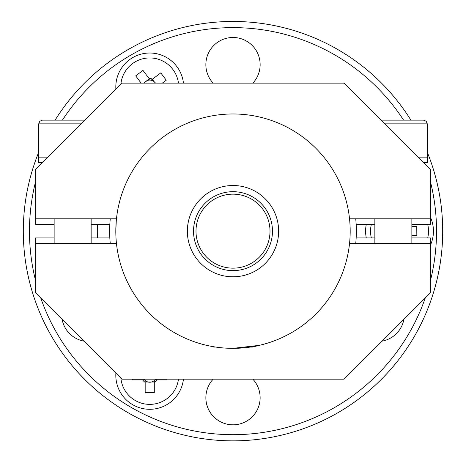 <?xml version="1.0" encoding="UTF-8"?>
<svg xmlns="http://www.w3.org/2000/svg" width="466" height="466" viewBox="0 0 466 466"><rect width="100%" height="100%" fill="white"/><g stroke="black" fill="none" stroke-linecap="round" stroke-linejoin="round"><path stroke-width="0.7" d="M193.53 231.153A39.47 39.47 0 0 1 233 191.683A39.47 39.47 0 0 1 272.47 231.153A39.47 39.47 0 0 1 233 270.63A39.47 39.47 0 0 1 193.53 231.153M187.361 231.153A45.639 45.639 0 0 0 233 276.798A45.639 45.639 0 0 0 278.639 231.153A45.639 45.639 0 0 0 233 185.515A45.639 45.639 0 0 0 187.361 231.153M195.994 231.153A37.006 37.006 0 0 1 233.938 194.159A37.006 37.006 0 0 1 269.995 232.091A37.006 37.006 0 0 1 232.062 268.148A37.006 37.006 0 0 1 195.994 231.153M427.706 237.94A28.985 28.985 0 0 0 427.706 224.373M371.344 224.373A28.985 28.985 0 0 0 371.344 237.94M411.862 226.488L416.755 226.447L416.837 235.575L411.862 235.615M144.035 379.178A6.856 6.856 0 0 0 155.44 379.178M154.298 380.489L154.298 392.64L145.171 392.64L145.171 380.489M143.109 379.936L143.109 379.178M154.298 382.003L145.171 382.003M156.366 379.178L156.366 379.936M144.617 379.936L132.466 379.936L132.466 379.178M154.858 379.936L167.009 379.936L167.009 379.178M120.875 378.072A28.985 28.985 0 0 0 178.472 379.178M154.298 382.365A8.353 8.353 0 0 0 156.727 379.936M142.742 379.936A8.353 8.353 0 0 0 145.171 382.365M155.44 83.134A6.856 6.856 0 0 0 153.972 81.544L155.481 83.134M178.472 83.134A28.985 28.985 0 0 0 120.875 84.241M152.283 79.302L153.972 81.544A6.856 6.856 0 0 0 150.297 80.105L142.98 70.407L135.693 75.9L141.146 83.134M150.297 80.105A6.856 6.856 0 0 0 147.145 80.589L149.388 78.9M143.773 83.134L144.344 82.703A6.856 6.856 0 0 0 144.035 83.134M144.344 82.703L147.145 80.589A6.856 6.856 0 0 0 144.344 82.703M151.077 80.21L160.776 72.894L166.275 80.181L162.36 83.134M152.568 79.086A8.353 8.353 0 0 0 149.167 78.608M81.276 123.84L38.719 123.84L39.785 121.242L42.418 120.141L84.975 120.141M42.418 162.692L38.719 162.692L38.719 157.141L47.969 157.141M54.918 120.141L79.045 120.141M423.582 162.692L427.281 162.692L427.281 123.84L384.724 123.84M381.025 120.141L423.582 120.141L381.025 120.141M418.031 157.141L427.281 157.141M252.852 83.134A27.139 27.139 0 0 0 233 37.49A27.139 27.139 0 0 0 213.148 83.134M382.079 341.118A27.139 27.139 0 0 0 403.917 319.28M213.148 379.178A27.139 27.139 0 0 0 233 424.817A27.139 27.139 0 0 0 252.852 379.178M62.083 319.28A27.139 27.139 0 0 0 83.921 341.118M355.733 218.822A123.35 123.35 0 0 1 355.733 243.491M110.267 243.491A123.35 123.35 0 0 1 110.267 218.822M430.363 280.882A203.531 203.531 0 0 0 430.363 181.431M425.266 164.381A203.531 203.531 0 0 0 424.672 162.692M403.591 120.141A203.531 203.531 0 0 0 62.409 120.141M41.328 162.692A203.531 203.531 0 0 0 40.734 164.381M35.637 181.431A203.531 203.531 0 0 0 35.637 280.882M427.281 152.231A209.7 209.7 0 0 1 233 440.853A209.7 209.7 0 0 1 38.719 152.231M55.099 120.141A209.7 209.7 0 0 1 410.901 120.141M115.894 373.085A33.925 33.925 0 0 0 147.833 409.241A33.925 33.925 0 0 0 183.447 379.178M183.447 83.134A33.925 33.925 0 0 0 147.833 53.072A33.925 33.925 0 0 0 115.894 89.222M430.363 245.285A33.925 33.925 0 0 0 430.363 217.022M366.288 224.373A33.925 33.925 0 0 0 366.288 237.94M252.846 346.646L251.867 347.106L249.957 347.106L252.228 347.106L250.819 347.106L251.424 346.885M215.181 347.106L214.133 347.106M252.228 347.106L259.195 345.376L233.029 348.341M281.714 337.733L287.872 334.699L281.714 337.733M295.228 330.452L298.257 328.489M115.813 231.153C116.389 245.477 116.389 245.477 115.813 231.153A117.187 117.187 0 0 1 233 113.972A117.187 117.187 0 0 1 350.187 231.153A117.187 117.187 0 0 1 233 348.341A117.187 117.187 0 0 1 115.813 231.153L116.273 220.814M295.228 131.855L298.257 133.824M250.819 347.106L249.957 347.106M356.164 224.373L374.856 224.373M411.862 224.373L430.363 224.373L430.363 218.822L349.535 218.822M54.138 224.373L35.637 224.373L35.637 169.478L121.981 83.134L344.019 83.134L430.363 169.478L430.363 218.822M91.144 224.373L109.836 224.373M356.164 237.94L374.856 237.94M411.862 237.94L430.363 237.94L430.363 243.491L349.535 243.491M116.465 243.491L35.637 243.491L35.637 237.94L54.138 237.94M91.144 237.94L109.836 237.94M35.637 243.491L35.637 292.834L121.981 379.178L344.019 379.178L430.363 292.834L430.363 243.491M116.465 218.822L35.637 218.822M40.734 297.931A203.531 203.531 0 0 0 425.266 297.931M97.481 237.94A135.688 135.688 0 0 1 97.481 224.373M91.144 243.491L91.144 218.822M38.719 157.141L38.719 123.84M54.138 243.491L54.138 218.822M374.856 243.491L374.856 218.822M411.862 243.491L411.862 218.822M427.281 123.84L426.215 121.242L423.582 120.141M212.764 346.582L213.772 347.106"/></g></svg>
